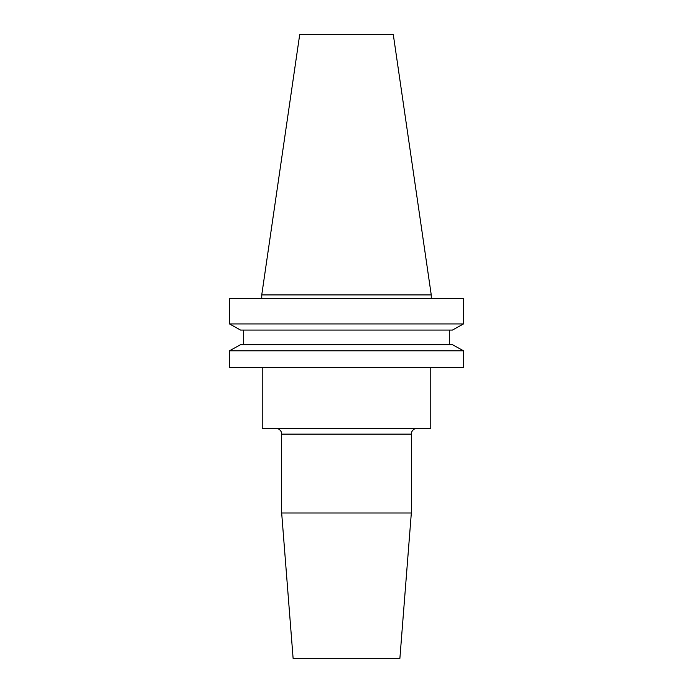 <?xml version="1.0" encoding="UTF-8"?>
<svg xmlns="http://www.w3.org/2000/svg" width="693" height="693" viewBox="0 0 693 693"><rect width="100%" height="100%" fill="white"/><g stroke="black" fill="none" stroke-linecap="round" stroke-linejoin="round"><path stroke-width="1.04" d="M275.953 428.395A5.717 5.717 0 0 1 281.67 434.113L281.67 512.985L411.33 512.985L411.33 434.113L281.67 434.113M417.047 428.395A5.717 5.717 0 0 0 411.33 434.113M262.223 367.567L262.223 428.395L430.777 428.395L430.777 367.567M411.33 512.985L399.887 658.35L293.113 658.35L281.67 512.985M261.746 294.923L431.254 294.923L393.303 34.65L299.697 34.65L261.746 294.923L261.746 298.544M431.254 294.923L431.254 298.544M452.434 330.076L463.478 323.934L229.522 323.934L240.566 330.076L229.522 323.934L229.522 298.544L463.478 298.544L463.478 323.934L452.434 330.076L240.566 330.076M240.566 344.655L229.522 350.797L240.566 344.655L452.434 344.655L463.478 350.797L229.522 350.797L229.522 367.567L463.478 367.567L463.478 350.797L452.434 344.655M243.667 344.655L243.667 330.076M449.333 344.655L449.333 330.076"/></g></svg>
